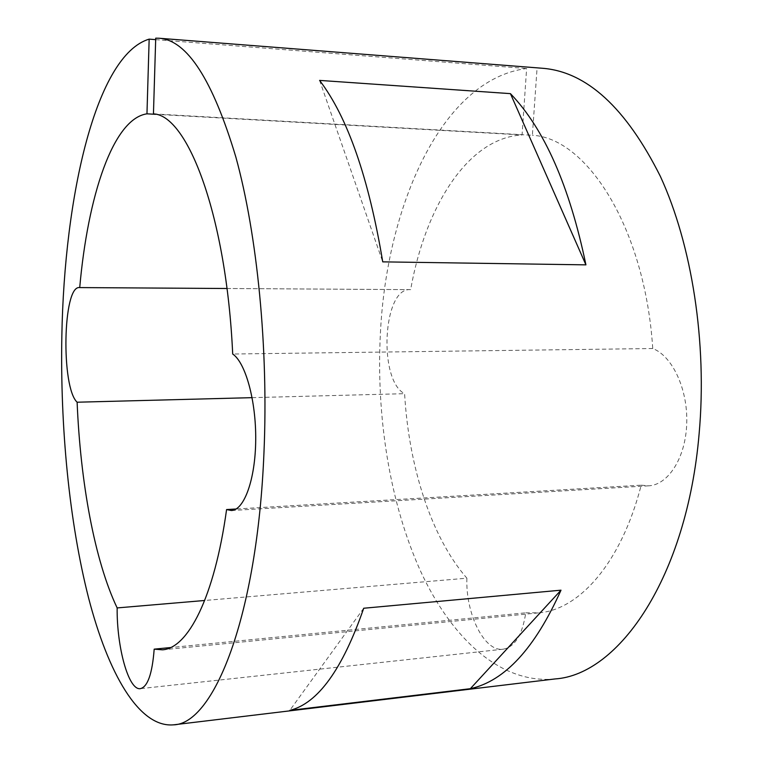 <?xml version="1.0" encoding="UTF-8"?>
<svg xmlns="http://www.w3.org/2000/svg" width="763" height="763" viewBox="0 0 763 763"><rect width="100%" height="100%" fill="white"/><g stroke="black" fill="none" stroke-linecap="round" stroke-linejoin="round"><path stroke-width="0.57" stroke-dasharray="3.81 2.86" d="M555.206 678.927C500.347 684.506 451.248 637.868 420.423 570.858C389.769 502.97 376.073 416.569 380.394 333.383C386.555 205.524 441.911 79.295 526.632 68.517L522.064 134.956C467.814 137.817 425.258 206.83 410.647 289.644L410.208 289.635C382.749 287.575 378.095 380.47 404.6 393.679C408.758 466.222 430.981 536.904 466.88 578.192L204.694 600.481M155.719 38.169L542.503 68.269M155.671 39.638L526.632 68.517M466.88 578.192C465.554 613.671 484.219 652.041 503.122 649.199C514.815 647.062 522.369 634.93 525.764 612.813L170.569 647.549M525.764 612.813L538.869 612.842C579.184 609.761 621.206 563.189 641.197 485.173L236.11 508.997M252.124 397.657L404.6 393.679M226.973 288.5L410.647 289.644M155.614 114.316L522.064 134.956M153.449 113.887L532.374 135.27L537.076 68.021M641.197 485.173L648.598 485.831C668.264 484.982 685.718 457.686 686.738 423.408C687.94 389.168 672.327 355.949 652.746 348.529C645.031 227.946 586.804 137.912 532.374 135.27M652.746 348.529L232.696 354.022M319.602 80.401L382.74 261.862M363.713 608.245L289.806 710.382M162.433 649.818L538.869 612.842M79.457 287.575L410.208 289.635M503.122 649.199L140.382 688.646M648.598 485.831L231.399 510.523"/><path stroke-width="1.14" d="M560.996 590.18L363.713 608.245C342.473 669.37 317.847 703.419 289.806 710.382L470.351 688.693C504.753 681.073 534.968 648.245 560.996 590.18L470.351 688.693M170.569 647.549L154.183 649.151L162.433 649.818C187.784 648.388 214.374 597.887 226.582 509.56L231.399 510.523C244.179 510.161 255.386 479.402 255.71 440.089C256.158 400.823 245.533 362.578 232.696 354.022C226.411 215.986 187.669 115.013 153.449 113.887L155.719 38.169L159.143 38.245C187.107 40.162 212.686 79.8 235.881 157.168C257.198 234.584 268.5 347.775 263.979 452.259C257.322 617.162 213.621 724.24 173.43 724.85C138.752 727.768 108.041 672.956 88.575 597.906C69.204 521.806 60.124 427.013 61.851 335.701C64.311 195.757 96.081 54.984 149.157 39.132L155.671 39.638M159.143 38.245L542.503 68.269C586.642 71.732 625.918 107.736 660.319 176.272C691.869 244.608 707.339 342.721 699.118 433.804C686.919 577.229 618.898 674.692 555.206 678.927L173.43 724.85M510.428 93.639L319.602 80.401C347.651 117.264 368.701 177.75 382.74 261.862L585.927 264.856C569.503 185.972 544.343 128.899 510.428 93.639L585.927 264.856M236.11 508.997L226.582 509.56M149.157 39.132L146.963 113.83C112.953 118.723 87.764 196.349 79.724 287.584L79.457 287.575C62.776 285.476 60.945 387.327 77.12 402.215C80.401 482.13 94.564 560.557 117.149 607.92C116.701 647.205 128.613 690.753 140.382 688.646C147.669 686.9 152.266 673.739 154.183 649.151M77.12 402.215L252.124 397.657M204.694 600.481L117.149 607.92M79.724 287.584L226.973 288.5M146.963 113.83L155.614 114.316"/></g></svg>
